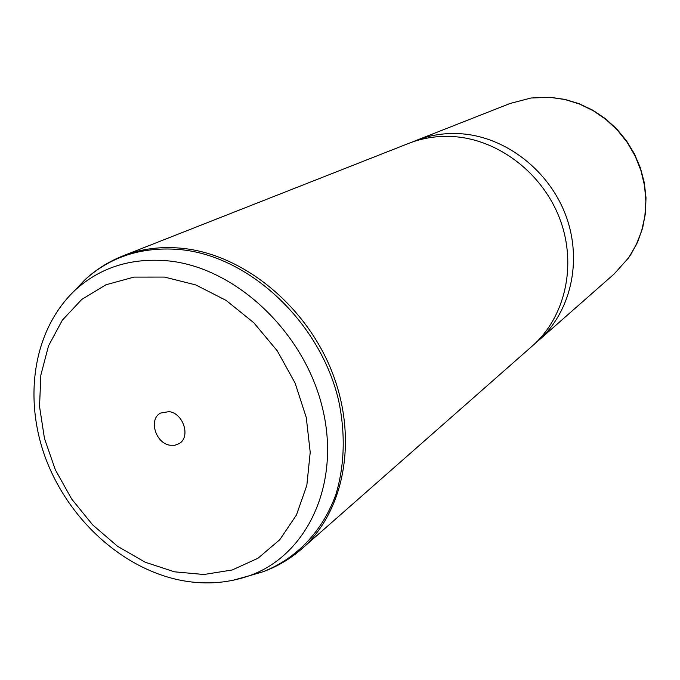 <?xml version="1.0" encoding="UTF-8"?>
<svg xmlns="http://www.w3.org/2000/svg" width="680" height="680" viewBox="0 0 680 680"><rect width="100%" height="100%" fill="white"/><g stroke="black" fill="none" stroke-linecap="round" stroke-linejoin="round"><path stroke-width="1.02" d="M538.322 340.688L614.218 273.912L628.66 257.754L636.131 245.038L641.58 231.141L644.861 216.376L645.864 201.101L644.546 185.682L640.925 170.501L635.094 155.941L627.173 142.35L617.372 130.084L605.923 119.433L593.13 110.653L579.309 103.963L564.808 99.492L549.976 97.334L531.071 97.996L510.111 103.462L416.041 140.496C430.414 134.878 445.613 132.643 461.644 133.807C506.192 137.122 549.585 170.893 566.091 216.214C582.667 261.528 570.545 312.528 538.322 340.688L535.296 343.247M412.386 142.026L416.041 140.496M408.654 143.404C423.155 137.734 438.498 135.49 454.682 136.68C499.673 140.071 543.558 174.258 560.277 220.116C577.082 265.965 564.876 317.517 532.363 345.942L301.741 548.87C344.072 512.023 358.275 439.917 332.579 373.303C307.028 306.688 244.638 255.289 183.881 248.489C162.027 246.066 141.678 248.549 122.817 255.935L408.654 143.404M169.014 411.613C183.421 413.219 190.935 437.113 179.146 443.598L174.905 445.256L170.144 445.247C155.626 443.471 148.333 419.313 160.497 413.075L169.014 411.613M533.069 97.741L550.188 97.308L564.876 99.433L579.25 103.828L592.952 110.415L605.659 119.051L617.049 129.523L626.841 141.61L634.797 154.998L640.713 169.371L644.462 184.365L645.949 199.631L645.167 214.786L642.141 229.475L636.965 243.355L629.79 256.096M164.492 277.075L195.746 284.92L226.108 300.399L253.827 322.771L277.278 350.854L295.103 383.061L306.272 417.528L310.216 452.285L306.833 485.375L296.446 515.006L279.811 539.682L257.975 558.255L232.203 569.985L203.873 574.506L174.411 571.812L145.214 562.224L117.581 546.321L92.727 524.935L71.689 499.052L55.36 469.82L44.472 438.506L39.533 406.47L40.851 375.122L48.501 345.907L62.288 320.246L81.71 299.472L105.995 284.767L134.036 277.1L164.492 277.075M74.553 290.7L84.694 280.015C110.874 256.13 143.302 246.041 181.959 249.755C250.911 257.201 320.611 323.153 338.649 400.648C345.61 433.466 344.565 465.791 335.894 494.419C322.583 531.548 296.072 558.943 262.913 571.787L249.407 575.722C226.398 583.703 202.555 585.029 177.888 579.708C119.825 566.865 67.541 517.599 45.347 457.546C23.384 397.57 33.192 329.936 75.029 290.25C100.521 267.01 132.099 257.269 169.77 261.035C236.938 268.541 304.878 333.055 322.643 408.705C340.867 484.347 306.952 555.458 249.407 575.722L232.075 580.516M301.741 548.87C290.139 559.002 277.194 566.644 262.913 571.787L248.786 575.943M535.423 97.495L550.298 97.308M550.358 97.308L564.935 99.407L579.182 103.725L592.764 110.177L605.353 118.626L616.658 128.869L626.416 140.692L634.389 153.799L640.399 167.9L644.292 182.648L646 197.71L645.481 212.73L642.762 227.367L637.917 241.273L631.074 254.142M75.029 290.25L84.694 280.015C95.795 269.662 108.502 261.639 122.817 255.935"/></g></svg>
